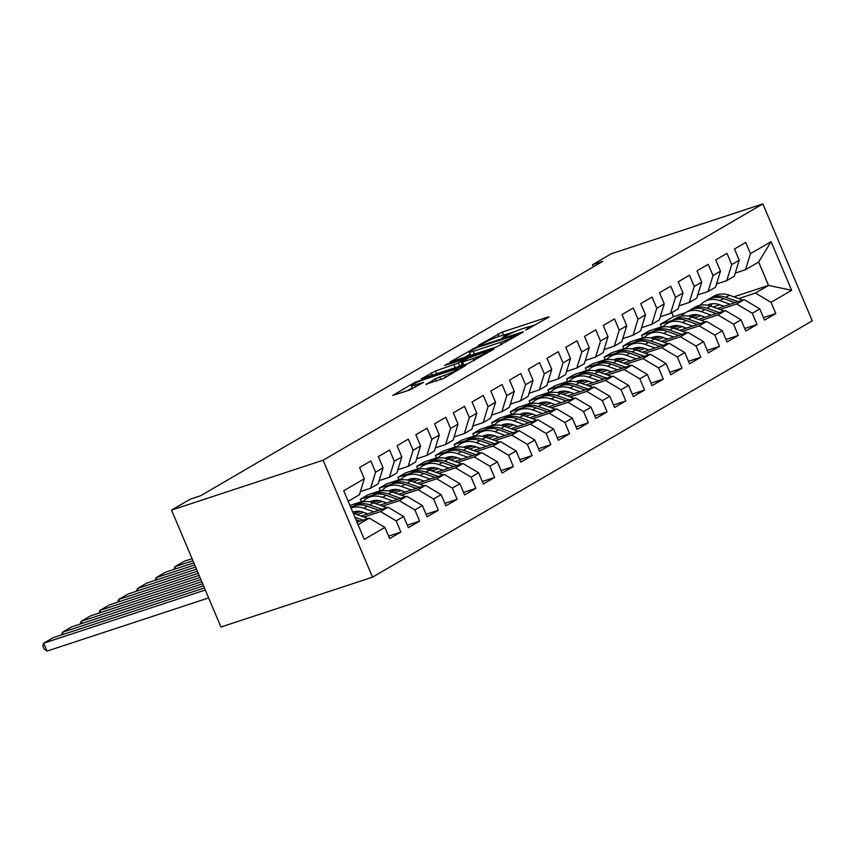 <?xml version="1.0" encoding="UTF-8"?>
<svg xmlns="http://www.w3.org/2000/svg" width="855" height="855" viewBox="0 0 855 855"><rect width="100%" height="100%" fill="white"/><g stroke="black" fill="none" stroke-linecap="round" stroke-linejoin="round"><path stroke-width="1.28" d="M525.772 330.115L548.376 317.387L548.974 316.895L547.692 317.141L502.302 332.071L478.394 345.377L484.454 342.737A10.837 1.112 -22.9 0 1 498.412 336.646L502.195 335.406A10.837 1.112 -22.9 0 1 506.288 334.626A10.837 1.112 -22.9 0 1 504.375 336.186L502.323 337.832L507.902 335.021A10.837 1.112 -22.9 0 1 521.86 328.94L525.643 327.689A10.837 1.112 -22.9 0 1 529.737 326.909A10.837 1.112 -22.9 0 1 527.824 328.47L525.772 330.115M426.004 384.205L443.777 378.359L466.082 365.213L415.049 382.292L392.744 395.438L409.406 390.126L423.653 382.324L414.75 385.081A9.052 0.93 -22.9 0 1 411.33 385.733A9.052 0.93 -22.9 0 1 415.722 382.965A9.052 0.93 -22.9 0 1 424.593 379.342L454.475 369.51A9.052 0.93 -22.9 0 1 457.895 368.858A9.052 0.93 -22.9 0 1 453.503 371.626A9.052 0.93 -22.9 0 1 444.632 375.249L435.291 378.786L426.164 384.6M171.534 510.093L323.115 460.225L372.513 577.168L220.932 627.025L171.534 510.093L190.28 499.16L200.551 495.782L602.807 261.32L592.526 264.697L593.413 266.792M592.526 264.697L611.272 253.775L762.852 203.907L323.115 460.225M496.637 346.906L522.715 332.349L523.303 331.858L522.031 332.103L476.63 347.034L449.965 362.082L496.637 346.906M494.105 349.022L468.027 363.578L421.355 378.754L435.601 370.952L458.376 362.99L465.141 358.918L444.696 365.459L447.272 363.963L494.105 349.022M372.513 577.168L812.25 320.839L762.852 203.907M733.879 296.824L768.527 285.42L758.652 262.036L771.082 241.644L750.466 253.668L745.731 242.446L734.477 248.997L739.222 260.219L731.72 264.59L726.985 253.369L715.742 259.931L720.476 271.142L712.985 275.513L708.239 264.291L696.996 270.853L701.731 282.075L694.239 286.446L689.493 275.224L678.25 281.776L682.985 292.998L675.493 297.369L670.748 286.147L659.504 292.699L664.25 303.92L656.747 308.292L652.012 297.07L640.758 303.632L645.504 314.843L638.001 319.214L633.266 308.003L622.013 314.555L626.758 325.776L619.255 330.148L614.521 318.926L603.277 325.477L608.012 336.699L600.509 341.07L595.775 329.848L584.531 336.41L589.266 347.622L581.774 351.993L577.029 340.782L565.786 347.333L570.52 358.555L563.028 362.926L558.283 351.704L547.04 358.256L551.774 369.478L544.282 373.849L539.537 362.627L528.294 369.178L533.039 380.4L525.536 384.771L520.802 373.55L509.548 380.112L514.293 391.334L506.791 395.694L502.056 384.483L490.802 391.034L495.547 402.256L488.045 406.627L483.31 395.405L472.067 401.957L476.801 413.179L469.299 417.55L464.564 406.328L453.321 412.89L458.056 424.101L450.564 428.473L445.818 417.261L434.575 423.813L439.31 435.035L431.818 439.406L427.073 428.184L415.829 434.735L420.564 445.957L413.072 450.329L408.327 439.107L397.083 445.669L401.829 456.88L394.326 461.251L389.591 450.029L378.338 456.591L383.083 467.813L375.58 472.184L370.846 460.963L359.592 467.514L364.337 478.736L359.399 494.756L348.177 501.297M771.082 241.644L791.645 290.315L771.028 302.339L755.414 293.073L738.741 298.555M763.462 317.6L775.763 313.55L771.028 302.339M775.763 313.55L764.52 320.112L759.785 308.89L752.282 313.261L736.668 303.995L719.995 309.478M744.716 328.523L757.028 324.483L752.282 313.261M757.028 324.483L745.774 331.035L741.039 319.813L733.537 324.184L717.922 314.929L701.25 320.411M725.97 339.456L738.282 335.406L733.537 324.184M738.282 335.406L727.028 341.957L722.293 330.746L714.791 335.117L699.176 325.851L682.504 331.334M707.224 350.379L719.536 346.328L714.791 335.117M719.536 346.328L708.293 352.891L703.547 341.669L696.056 346.04L680.43 336.774L663.769 342.257M688.489 361.302L700.79 357.262L696.056 346.04M700.79 357.262L689.547 363.813L684.802 352.591L677.31 356.963L661.685 347.707L645.023 353.19M669.743 372.235L682.044 368.184L677.31 356.963M682.044 368.184L670.801 374.736L666.056 363.525L658.564 367.885L642.949 358.63L626.277 364.112M650.997 383.158L663.298 379.107L658.564 367.885M663.298 379.107L652.055 385.669L647.321 374.447L639.818 378.818L624.203 369.552L607.531 375.035M632.251 394.08L644.552 390.04L639.818 378.818M644.552 390.04L633.309 396.592L628.575 385.37L621.072 389.741L605.458 380.475L588.785 385.968M613.505 405.014L625.817 400.963L621.072 389.741M625.817 400.963L614.563 407.514L609.829 396.293L602.326 400.664L586.712 391.408L570.039 396.891M594.759 415.936L607.071 411.886L602.326 400.664M607.071 411.886L595.817 418.437L591.083 407.226L583.58 411.597L567.966 402.331L551.304 407.814M576.014 426.859L588.326 422.808L583.58 411.597M588.326 422.808L577.082 429.37L572.337 418.148L564.845 422.52L549.22 413.254L532.558 418.736M557.278 437.781L569.58 433.742L564.845 422.52M569.58 433.742L558.336 440.293L553.591 429.071L546.099 433.442L530.485 424.187L513.812 429.67M538.532 448.715L550.834 444.664L546.099 433.442M550.834 444.664L539.591 451.216L534.845 440.004L527.353 444.376L511.739 435.11L495.066 440.592M519.787 459.637L532.088 455.587L527.353 444.376M532.088 455.587L520.845 462.149L516.11 450.927L508.607 455.298L492.993 446.032L476.321 451.515M501.041 470.56L513.342 466.52L508.607 455.298M513.342 466.52L502.099 473.072L497.364 461.85L489.862 466.221L474.247 456.965L457.575 462.448M482.295 481.493L494.607 477.443L489.862 466.221M494.607 477.443L483.353 483.994L478.618 472.772L471.116 477.143L455.501 467.888L438.829 473.371M463.549 492.416L475.861 488.365L471.116 477.143M475.861 488.365L464.607 494.927L459.872 483.706L452.37 488.077L436.755 478.811L420.094 484.293M444.814 503.339L457.115 499.288L452.37 488.077M457.115 499.288L445.872 505.85L441.127 494.628L433.635 498.999L418.01 489.733L401.348 495.216M426.068 514.272L438.369 510.221L433.635 498.999M438.369 510.221L427.126 516.773L422.381 505.551L414.889 509.922L399.274 500.667L382.602 506.149M407.322 525.194L419.623 521.144L414.889 509.922M419.623 521.144L408.38 527.695L403.635 516.484L396.143 520.855L380.528 511.589L363.856 517.072M388.576 536.117L400.877 532.067L396.143 520.855M400.877 532.067L389.634 538.629L384.9 527.407L364.273 539.42L343.721 490.749L364.337 478.736M360.382 491.582L370.643 488.205L378.145 483.834L383.083 467.813M375.58 472.184L370.643 488.205M358.053 524.692L369.274 518.141L356.995 522.181M384.9 527.407L369.274 518.141M379.118 480.649L389.388 477.272L396.891 472.911L401.829 456.88M394.326 461.251L389.388 477.272M380.528 511.589L388.02 507.218L361.077 516.078M403.635 516.484L388.02 507.218M397.864 469.726L408.134 466.349L415.637 461.978L420.564 445.957M413.072 450.329L408.134 466.349M363.664 512.38L356.909 514.592M399.274 500.667L406.766 496.295L379.823 505.155M360.489 511.514L354.579 513.46M422.381 505.551L406.766 496.295M416.609 458.804L426.88 455.426L434.372 451.055L439.31 435.035M431.818 439.406L426.88 455.426M382.409 501.447L375.655 503.67M418.01 489.733L425.512 485.373L398.569 494.233M379.235 500.592L373.325 502.537M441.127 494.628L425.512 485.373M435.355 447.881L445.626 444.504L453.118 440.133L458.056 424.101M450.564 428.473L445.626 444.504M401.155 490.524L394.401 492.747M353.703 506.139L350.636 507.143M436.755 478.811L444.258 474.44L417.315 483.31M397.981 489.669L392.071 491.614M363.738 500.934L349.93 505.465M459.872 483.706L444.258 474.44M454.101 436.948L464.372 433.571L471.864 429.199L476.801 413.179M469.299 417.55L464.372 433.571M372.449 495.205L360.447 499.16L367.939 494.788L382.474 490.001M419.901 479.602L413.147 481.825M455.501 467.888L463.004 463.517L436.061 472.377M416.727 478.736L410.817 480.681M478.618 472.772L463.004 463.517M472.847 426.025L483.107 422.648L490.61 418.277L495.547 402.256M488.045 406.627L483.107 422.648M391.195 484.283L379.182 488.226L386.684 483.866L401.219 479.078M438.647 468.668L431.893 470.891M474.247 456.965L481.739 452.594L454.796 461.454M435.473 467.813L429.552 469.758M497.364 461.85L481.739 452.594M491.593 415.103L501.853 411.725L509.356 407.354L514.293 391.334M506.791 395.694L501.853 411.725M409.94 473.36L397.928 477.304L405.43 472.933L419.965 468.155M457.393 457.746L450.638 459.969M492.993 446.032L500.485 441.661L473.542 450.532M454.219 456.891L448.298 458.836M516.11 450.927L500.485 441.661M510.328 404.169L520.599 400.792L528.101 396.421L533.039 380.4M525.536 384.771L520.599 400.792M428.676 462.427L416.674 466.381L424.176 462.01L438.711 457.222M476.139 446.823L469.374 449.046M511.739 435.11L519.231 430.738L492.288 439.598M472.954 445.957L467.044 447.902M534.845 440.004L519.231 430.738M529.074 393.247L539.345 389.869L546.847 385.498L551.774 369.478M544.282 373.849L539.345 389.869M447.422 451.504L435.419 455.459L442.922 451.087L457.457 446.299M494.874 435.89L488.12 438.113M530.485 424.187L537.977 419.816L511.034 428.676M491.7 435.035L485.79 436.98M553.591 429.071L537.977 419.816M547.82 382.324L558.091 378.947L565.583 374.576L570.52 358.555M563.028 362.926L558.091 378.947M466.167 440.582L454.165 444.525L461.657 440.154L476.203 435.377M513.62 424.967L506.865 427.19M549.22 413.254L556.723 408.882L529.779 417.753M510.446 424.112L504.536 426.057M572.337 418.148L556.723 408.882M566.566 371.391L576.836 368.013L584.328 363.653L589.266 347.622M581.774 351.993L576.836 368.013M484.913 429.648L472.911 433.603L480.403 429.231L494.938 424.454M532.366 414.044L525.611 416.267M567.966 402.331L575.468 397.96L548.525 406.82M529.192 413.179L523.281 415.124M591.083 407.226L575.468 397.96M585.312 360.468L595.582 357.091L603.074 352.72L608.012 336.699M600.509 341.07L595.582 357.091M503.659 418.726L491.657 422.68L499.149 418.309L513.684 413.521M551.112 403.122L544.357 405.334M586.712 391.408L594.214 387.037L567.271 395.897M547.937 402.256L542.027 404.201M609.829 396.293L594.214 387.037M604.058 349.545L614.317 346.168L621.82 341.797L626.758 325.776M619.255 330.148L614.317 346.168M522.405 407.803L510.392 411.747L517.895 407.375L532.43 402.598M569.858 392.189L563.103 394.412M605.458 380.475L612.95 376.115L586.006 384.974M566.683 391.334L560.762 393.279M628.575 385.37L612.95 376.115M622.803 338.623L633.063 335.246L640.566 330.874L645.504 314.843M638.001 319.214L633.063 335.246M541.151 396.88L529.138 400.824L536.641 396.453L551.176 391.676M588.603 381.266L581.849 383.489M624.203 369.552L631.695 365.181L604.752 374.052M585.429 380.411L579.508 382.356M647.321 374.447L631.695 365.181M641.539 327.689L651.809 324.312L659.312 319.941L664.25 303.92M656.747 308.292L651.809 324.312M559.886 385.947L547.884 389.901L555.387 385.53L569.922 380.742M607.339 370.343L600.584 372.566M642.949 358.63L650.441 354.259L623.498 363.119M604.164 369.478L598.254 371.423M666.056 363.525L650.441 354.259M660.284 316.767L670.555 313.39L678.047 309.018L682.985 292.998M675.493 297.369L670.555 313.39M578.632 375.024L566.63 378.968L574.122 374.608L588.668 369.82M626.084 359.41L619.33 361.633M661.685 347.707L669.187 343.336L642.244 352.196M622.91 358.555L617 360.5M684.802 352.591L669.187 343.336M679.03 305.844L689.301 302.467L696.793 298.096L701.731 282.075M694.239 286.446L689.301 302.467M597.378 364.102L585.376 368.045L592.868 363.674L607.413 358.897M644.83 348.487L638.076 350.71M680.43 336.774L687.933 332.403L660.99 341.273M641.656 347.632L635.746 349.577M703.547 341.669L687.933 332.403M697.776 294.911L708.047 291.534L715.539 287.162L720.476 271.142M712.985 275.513L708.047 291.534M616.124 353.168L604.122 357.123L611.614 352.752L626.149 347.974M663.576 337.565L656.822 339.788M699.176 325.851L706.679 321.48L679.736 330.34M660.402 336.699L654.492 338.644M722.293 330.746L706.679 321.48M716.522 283.988L726.782 280.611L734.285 276.24L739.222 260.219M731.72 264.59L726.782 280.611M634.87 342.246L622.857 346.2L630.359 341.829L644.894 337.041M682.322 326.631L675.568 328.854M717.922 314.929L725.425 310.557L698.471 319.417M679.148 325.776L673.238 327.721M741.039 319.813L725.425 310.557M735.268 273.066L745.528 269.688L758.652 262.036M750.466 253.668L745.528 269.688M653.615 331.323L641.603 335.267L649.105 330.896L663.64 326.118M701.068 315.709L694.313 317.932M736.668 303.995L744.16 299.624L717.217 308.495M697.894 314.854L691.973 316.799M759.785 308.89L744.16 299.624M672.351 320.39L660.349 324.344L673.473 316.692L685.454 312.759M711.788 304.091L712.995 303.696M673.473 316.692L671.774 312.674M719.814 304.786L713.049 307.009M755.414 293.073L768.527 285.42L791.645 290.315M360.447 499.16L361.505 501.661M379.182 488.226L380.251 490.738M397.928 477.304L398.986 479.815M416.674 466.381L417.732 468.882M435.419 455.459L436.478 457.959M454.165 444.525L455.223 447.037M472.911 433.603L473.969 436.114M491.657 422.68L492.715 425.181M510.392 411.747L511.461 414.258M529.138 400.824L530.196 403.336M547.884 389.901L548.942 392.402M566.63 378.968L567.688 381.48M585.376 368.045L586.434 370.557M604.122 357.123L605.18 359.624M622.857 346.2L623.926 348.701M641.603 335.267L642.661 337.778M660.349 324.344L661.407 326.856M536.042 324.579L529.331 326.781M515.768 331.248L505.882 334.497M470.079 354.152L464.233 357.561M517.157 334.69L476.834 347.622L471.116 350.507A10.837 1.112 -22.9 0 0 469.203 352.068A10.837 1.112 -22.9 0 0 473.296 351.287L500.528 342.331A10.837 1.112 -22.9 0 0 514.486 336.239L517.157 334.69L517.457 335.406M469.203 352.068L470.539 355.231A10.837 1.112 -22.9 0 0 470.945 355.359M458.921 366.571L462.299 364.647M473.114 358.608A9.052 0.93 -22.9 0 0 481.985 354.985A9.052 0.93 -22.9 0 0 486.377 352.217A9.052 0.93 -22.9 0 0 482.957 352.869L468.07 358.245L461.315 362.317L473.114 358.608L474.012 360.735M412.238 387.871L407.012 390.917M712.012 303.782A21.899 17.025 -120.2 0 0 710.591 306.133M742.91 300.041L729.39 295.221A26.387 20.509 -120.2 0 0 713.861 296.193L710.302 298.267A26.387 20.509 -120.2 0 0 709.201 298.972M730.063 304.262L720.017 300.682A26.387 20.509 -120.2 0 0 704.488 301.655A26.387 20.509 -120.2 0 0 700.277 305.192M696.013 314.629A26.387 20.509 -120.2 0 0 695.874 315.516M723.971 306.272L719.643 304.722A21.899 17.025 -120.2 0 0 707.277 305.235M738.025 301.644L725.831 297.305A26.387 20.509 -120.2 0 0 710.302 298.267M708.688 305.545A21.899 17.025 59.8 0 1 709.874 304.209M704.488 301.655L708.058 299.581A26.387 20.509 59.8 0 1 723.587 298.609L734.947 302.659M708.613 304.626A21.899 17.025 -120.2 0 0 707.812 305.342M693.266 314.704A21.899 17.025 -120.2 0 0 691.845 317.055M724.164 310.964L710.644 306.154A26.387 20.509 -120.2 0 0 695.115 307.116L691.556 309.189A26.387 20.509 -120.2 0 0 690.466 309.895M711.317 315.196L701.282 311.615A26.387 20.509 -120.2 0 0 685.753 312.577A26.387 20.509 -120.2 0 0 681.531 316.126M677.267 325.552A26.387 20.509 -120.2 0 0 677.128 326.439M705.236 317.194L700.897 315.655A21.899 17.025 -120.2 0 0 688.542 316.158M719.279 312.577L707.085 308.228A26.387 20.509 -120.2 0 0 691.556 309.189M689.942 316.468A21.899 17.025 59.8 0 1 691.129 315.132M685.753 312.577L689.312 310.504A26.387 20.509 59.8 0 1 704.841 309.542L716.201 313.593M689.867 315.548A21.899 17.025 -120.2 0 0 689.066 316.265M674.52 325.637A21.899 17.025 -120.2 0 0 673.099 327.978M705.418 321.897L691.909 317.077A26.387 20.509 -120.2 0 0 676.38 318.039L672.81 320.123A26.387 20.509 -120.2 0 0 671.72 320.817M692.571 326.118L682.536 322.538A26.387 20.509 -120.2 0 0 667.007 323.5A26.387 20.509 -120.2 0 0 662.785 327.048M658.521 336.485A26.387 20.509 -120.2 0 0 658.382 337.372M686.49 328.117L682.151 326.578A21.899 17.025 -120.2 0 0 669.796 327.08M700.534 323.5L688.339 319.15A26.387 20.509 -120.2 0 0 672.81 320.123M671.196 327.401A21.899 17.025 59.8 0 1 672.383 326.054M667.007 323.5L670.566 321.427A26.387 20.509 59.8 0 1 686.095 320.465L697.456 324.515M671.122 326.482A21.899 17.025 -120.2 0 0 670.32 327.187M655.774 336.56A21.899 17.025 -120.2 0 0 654.364 338.911M686.672 332.819L673.163 327.999A26.387 20.509 -120.2 0 0 657.634 328.972L654.075 331.045A26.387 20.509 -120.2 0 0 652.974 331.74M673.836 337.041L663.79 333.461A26.387 20.509 -120.2 0 0 648.261 334.433A26.387 20.509 -120.2 0 0 644.05 337.971M639.775 347.408A26.387 20.509 -120.2 0 0 639.636 348.295M667.744 339.05L663.405 337.501A21.899 17.025 -120.2 0 0 651.05 338.014M681.798 334.423L669.604 330.073A26.387 20.509 -120.2 0 0 654.075 331.045M652.451 338.324A21.899 17.025 59.8 0 1 653.637 336.988M648.261 334.433L651.82 332.349A26.387 20.509 59.8 0 1 667.349 331.387L678.71 335.438M652.376 337.404A21.899 17.025 -120.2 0 0 651.574 338.12M637.028 347.483A21.899 17.025 -120.2 0 0 635.618 349.834M667.926 343.742L654.417 338.922A26.387 20.509 -120.2 0 0 638.888 339.895L635.329 341.968A26.387 20.509 -120.2 0 0 634.228 342.673M655.09 347.974L645.044 344.394A26.387 20.509 -120.2 0 0 629.515 345.356A26.387 20.509 -120.2 0 0 625.304 348.904M621.029 358.33A26.387 20.509 -120.2 0 0 620.89 359.218M648.998 349.973L644.659 348.423A21.899 17.025 -120.2 0 0 632.305 348.936M663.053 345.356L650.858 341.006A26.387 20.509 -120.2 0 0 635.329 341.968M633.705 349.246A21.899 17.025 59.8 0 1 634.891 347.91M629.515 345.356L633.074 343.283A26.387 20.509 59.8 0 1 648.603 342.31L659.964 346.361M633.63 348.327A21.899 17.025 -120.2 0 0 632.828 349.043M618.293 358.405A21.899 17.025 -120.2 0 0 616.872 360.757M649.191 354.675L635.671 349.855A26.387 20.509 -120.2 0 0 620.142 350.817L616.583 352.891A26.387 20.509 -120.2 0 0 615.482 353.596M636.344 358.897L626.298 355.317A26.387 20.509 -120.2 0 0 610.769 356.279A26.387 20.509 -120.2 0 0 606.558 359.827M602.283 369.253A26.387 20.509 -120.2 0 0 602.144 370.14M630.253 360.896L625.924 359.357A21.899 17.025 -120.2 0 0 613.559 359.859M644.307 356.279L632.112 351.929A26.387 20.509 -120.2 0 0 616.583 352.891M614.959 360.179A21.899 17.025 59.8 0 1 616.156 358.833M610.769 356.279L614.328 354.205A26.387 20.509 59.8 0 1 629.857 353.243L641.229 357.294M614.895 359.26A21.899 17.025 -120.2 0 0 614.082 359.966M599.547 369.339A21.899 17.025 -120.2 0 0 598.126 371.679M630.445 365.598L616.925 360.778A26.387 20.509 -120.2 0 0 601.396 361.74L597.837 363.824A26.387 20.509 -120.2 0 0 596.737 364.519M617.599 369.82L607.552 366.239A26.387 20.509 -120.2 0 0 592.023 367.212A26.387 20.509 -120.2 0 0 587.812 370.749M583.548 380.186A26.387 20.509 -120.2 0 0 583.399 381.074M611.507 371.829L607.178 370.279A21.899 17.025 -120.2 0 0 594.813 370.792M625.561 367.201L613.366 362.851A26.387 20.509 -120.2 0 0 597.837 363.824M596.224 371.102A21.899 17.025 59.8 0 1 597.41 369.755M592.023 367.212L595.593 365.128A26.387 20.509 59.8 0 1 611.122 364.166L622.483 368.216M596.149 370.183A21.899 17.025 -120.2 0 0 595.337 370.888M580.802 380.261A21.899 17.025 -120.2 0 0 579.38 382.613M611.699 376.521L598.179 371.701A26.387 20.509 -120.2 0 0 582.65 372.673L579.092 374.747A26.387 20.509 -120.2 0 0 577.991 375.452M598.853 380.753L588.806 377.173A26.387 20.509 -120.2 0 0 573.278 378.134A26.387 20.509 -120.2 0 0 569.067 381.672M564.802 391.109A26.387 20.509 -120.2 0 0 564.663 391.996M592.761 382.751L588.432 381.202A21.899 17.025 -120.2 0 0 576.067 381.715M606.815 378.124L594.62 373.785A26.387 20.509 -120.2 0 0 579.092 374.747M577.478 382.025A21.899 17.025 59.8 0 1 578.664 380.689M573.278 378.134L576.847 376.061A26.387 20.509 59.8 0 1 592.376 375.089L603.737 379.139M577.403 381.106A21.899 17.025 -120.2 0 0 576.601 381.822M562.056 391.184A21.899 17.025 -120.2 0 0 560.634 393.535M592.953 387.454L579.444 382.634A26.387 20.509 -120.2 0 0 563.915 383.596L560.346 385.669A26.387 20.509 -120.2 0 0 559.255 386.375M580.107 391.676L570.071 388.095A26.387 20.509 -120.2 0 0 554.542 389.057A26.387 20.509 -120.2 0 0 550.321 392.605M546.056 402.032A26.387 20.509 -120.2 0 0 545.918 402.919M574.026 393.674L569.687 392.135A21.899 17.025 -120.2 0 0 557.332 392.637M588.069 389.057L575.875 384.707A26.387 20.509 -120.2 0 0 560.346 385.669M558.732 392.947A21.899 17.025 59.8 0 1 559.918 391.611M554.542 389.057L558.101 386.984A26.387 20.509 59.8 0 1 573.63 386.022L584.991 390.072M558.657 392.039A21.899 17.025 -120.2 0 0 557.855 392.744M543.31 402.117A21.899 17.025 -120.2 0 0 541.888 404.458M574.207 398.377L560.698 393.557A26.387 20.509 -120.2 0 0 545.169 394.518L541.6 396.602A26.387 20.509 -120.2 0 0 540.51 397.297M561.361 402.598L551.325 399.018A26.387 20.509 -120.2 0 0 535.796 399.98A26.387 20.509 -120.2 0 0 531.586 403.528M527.311 412.965A26.387 20.509 -120.2 0 0 527.172 413.852M555.28 404.607L550.941 403.058A21.899 17.025 -120.2 0 0 538.586 403.56M569.334 399.98L557.129 395.63A26.387 20.509 -120.2 0 0 541.6 396.602M539.986 403.881A21.899 17.025 59.8 0 1 541.172 402.534M535.796 399.98L539.355 397.906A26.387 20.509 59.8 0 1 554.884 396.944L566.245 400.995M539.911 402.962A21.899 17.025 -120.2 0 0 539.11 403.667M524.564 413.04A21.899 17.025 -120.2 0 0 523.153 415.391M555.461 409.299L541.952 404.479A26.387 20.509 -120.2 0 0 526.423 405.452L522.865 407.525A26.387 20.509 -120.2 0 0 521.764 408.23M542.626 413.521L532.58 409.94A26.387 20.509 -120.2 0 0 517.051 410.913A26.387 20.509 -120.2 0 0 512.84 414.451M508.565 423.888A26.387 20.509 -120.2 0 0 508.426 424.775M536.534 415.53L532.195 413.98A21.899 17.025 -120.2 0 0 519.84 414.493M550.588 410.902L538.394 406.553A26.387 20.509 -120.2 0 0 522.865 407.525M521.24 414.803A21.899 17.025 59.8 0 1 522.426 413.467M517.051 410.913L520.61 408.84A26.387 20.509 59.8 0 1 536.138 407.867L547.499 411.918M521.165 413.884A21.899 17.025 -120.2 0 0 520.364 414.6M505.829 423.962A21.899 17.025 -120.2 0 0 504.407 426.314M536.726 420.222L523.207 415.412A26.387 20.509 -120.2 0 0 507.678 416.374L504.119 418.448A26.387 20.509 -120.2 0 0 503.018 419.153M523.88 424.454L513.834 420.874A26.387 20.509 -120.2 0 0 498.305 421.836A26.387 20.509 -120.2 0 0 494.094 425.384M489.819 434.81A26.387 20.509 -120.2 0 0 489.68 435.697M517.788 426.453L513.449 424.914A21.899 17.025 -120.2 0 0 501.094 425.416M531.842 421.836L519.648 417.486A26.387 20.509 -120.2 0 0 504.119 418.448M502.494 425.726A21.899 17.025 59.8 0 1 503.68 424.39M498.305 421.836L501.864 419.762A26.387 20.509 59.8 0 1 517.393 418.79L528.753 422.851M502.43 424.807A21.899 17.025 -120.2 0 0 501.618 425.523M487.083 434.896A21.899 17.025 -120.2 0 0 485.661 437.236M517.98 431.155L504.461 426.335A26.387 20.509 -120.2 0 0 488.932 427.297L485.373 429.37A26.387 20.509 -120.2 0 0 484.272 430.076M505.134 435.377L495.088 431.796A26.387 20.509 -120.2 0 0 479.559 432.758A26.387 20.509 -120.2 0 0 475.348 436.307M471.073 445.744A26.387 20.509 -120.2 0 0 470.934 446.631M499.042 437.375L494.714 435.836A21.899 17.025 -120.2 0 0 482.348 436.339M513.096 432.758L500.902 428.408A26.387 20.509 -120.2 0 0 485.373 429.37M483.748 436.659A21.899 17.025 59.8 0 1 484.945 435.313M479.559 432.758L483.118 430.685A26.387 20.509 59.8 0 1 498.647 429.723L510.018 433.774M483.684 435.74A21.899 17.025 -120.2 0 0 482.872 436.445M468.337 445.818A21.899 17.025 -120.2 0 0 466.916 448.17M192.941 560.773L174.89 566.715L184.263 561.243L192.054 558.689M499.235 442.078L485.715 437.258A26.387 20.509 -120.2 0 0 470.186 438.23L466.627 440.304A26.387 20.509 -120.2 0 0 465.526 440.998M486.388 446.299L476.342 442.719A26.387 20.509 -120.2 0 0 460.813 443.692A26.387 20.509 -120.2 0 0 456.602 447.229M452.338 456.666A26.387 20.509 -120.2 0 0 452.199 457.553M173.971 569.398L174.89 566.715L175.777 568.799M480.296 448.309L475.968 446.759A21.899 17.025 -120.2 0 0 463.602 447.272M494.35 443.681L482.156 439.331A26.387 20.509 -120.2 0 0 466.627 440.304M465.013 447.582A21.899 17.025 59.8 0 1 466.199 446.246M460.813 443.692L464.383 441.608A26.387 20.509 59.8 0 1 479.912 440.646L491.272 444.696M464.938 446.663A21.899 17.025 -120.2 0 0 464.126 447.379M449.591 456.741A21.899 17.025 -120.2 0 0 448.17 459.092M194.705 564.952L156.144 577.638L165.517 572.177L193.829 562.868M480.489 453L466.969 448.18A26.387 20.509 -120.2 0 0 451.44 449.153L447.881 451.226A26.387 20.509 -120.2 0 0 446.78 451.932M467.642 457.233L457.607 453.652A26.387 20.509 -120.2 0 0 442.078 454.614A26.387 20.509 -120.2 0 0 437.856 458.152M433.592 467.589A26.387 20.509 -120.2 0 0 433.453 468.476M155.225 580.321L156.144 577.638L157.031 579.722M461.55 459.231L457.222 457.682A21.899 17.025 -120.2 0 0 444.857 458.195M475.604 454.614L463.41 450.264A26.387 20.509 -120.2 0 0 447.881 451.226M446.267 458.504A21.899 17.025 59.8 0 1 447.454 457.169M442.078 454.614L445.637 452.541A26.387 20.509 59.8 0 1 461.166 451.568L472.526 455.619M446.192 457.585A21.899 17.025 -120.2 0 0 445.391 458.301M430.845 467.664A21.899 17.025 -120.2 0 0 429.424 470.015M196.468 569.131L137.409 588.561L146.771 583.099L195.592 567.047M461.743 463.934L448.234 459.114A26.387 20.509 -120.2 0 0 432.705 460.076L429.135 462.149A26.387 20.509 -120.2 0 0 428.045 462.854M448.896 468.155L438.861 464.575A26.387 20.509 -120.2 0 0 423.332 465.537A26.387 20.509 -120.2 0 0 419.11 469.085M414.846 478.511A26.387 20.509 -120.2 0 0 414.707 479.399M136.49 591.243L137.409 588.561L138.286 590.655M442.815 470.154L438.476 468.615A21.899 17.025 -120.2 0 0 426.121 469.117M456.859 465.537L444.664 461.187A26.387 20.509 -120.2 0 0 429.135 462.149M427.521 469.438A21.899 17.025 59.8 0 1 428.708 468.091M423.332 465.537L426.891 463.463A26.387 20.509 59.8 0 1 442.42 462.502L453.781 466.552M427.447 468.519A21.899 17.025 -120.2 0 0 426.645 469.224M412.099 478.597A21.899 17.025 -120.2 0 0 410.689 480.938M198.242 573.31L118.663 599.494L128.036 594.022L197.355 571.226M442.997 474.856L429.488 470.036A26.387 20.509 -120.2 0 0 413.959 470.998L410.389 473.082A26.387 20.509 -120.2 0 0 409.299 473.777M430.161 479.078L420.115 475.498A26.387 20.509 -120.2 0 0 404.586 476.47A26.387 20.509 -120.2 0 0 400.375 480.008M396.1 489.445A26.387 20.509 -120.2 0 0 395.961 490.332M117.744 602.166L118.663 599.494L119.54 601.578M424.069 481.087L419.73 479.537A21.899 17.025 -120.2 0 0 407.375 480.05M438.123 476.459L425.929 472.11A26.387 20.509 -120.2 0 0 410.389 473.082M408.776 480.36A21.899 17.025 59.8 0 1 409.962 479.014M404.586 476.47L408.145 474.386A26.387 20.509 59.8 0 1 423.674 473.424L435.035 477.475M408.701 479.441A21.899 17.025 -120.2 0 0 407.899 480.147M393.353 489.52A21.899 17.025 -120.2 0 0 391.943 491.871M200.006 577.488L99.917 610.417L109.29 604.955L199.119 575.404M424.251 485.779L410.742 480.959A26.387 20.509 -120.2 0 0 395.213 481.931L391.654 484.005A26.387 20.509 -120.2 0 0 390.553 484.71M411.415 490.011L401.369 486.42A26.387 20.509 -120.2 0 0 385.84 487.393A26.387 20.509 -120.2 0 0 381.629 490.93M377.354 500.367A26.387 20.509 -120.2 0 0 377.215 501.254M98.998 613.099L99.917 610.417L100.794 612.501M405.323 492.01L400.984 490.46A21.899 17.025 -120.2 0 0 388.63 490.973M419.377 487.382L407.183 483.043A26.387 20.509 -120.2 0 0 391.654 484.005M390.03 491.283A21.899 17.025 59.8 0 1 391.216 489.947M385.84 487.393L389.399 485.319A26.387 20.509 59.8 0 1 404.928 484.347L416.289 488.397M389.955 490.364A21.899 17.025 -120.2 0 0 389.153 491.08M374.618 500.442A21.899 17.025 -120.2 0 0 373.197 502.793M201.769 581.667L81.172 621.339L90.544 615.878L200.882 579.583M405.516 496.702L391.996 491.892A26.387 20.509 -120.2 0 0 376.467 492.854L372.908 494.927A26.387 20.509 -120.2 0 0 371.807 495.633M392.669 500.934L382.623 497.354A26.387 20.509 -120.2 0 0 367.094 498.315A26.387 20.509 -120.2 0 0 362.883 501.864M358.608 511.29A26.387 20.509 -120.2 0 0 358.469 512.177M80.252 624.022L81.172 621.339L82.059 623.434M386.578 502.932L382.249 501.393A21.899 17.025 -120.2 0 0 369.884 501.896M400.632 498.315L388.437 493.966A26.387 20.509 -120.2 0 0 372.908 494.927M371.284 502.206A21.899 17.025 59.8 0 1 372.481 500.87M367.094 498.315L370.653 496.242A26.387 20.509 59.8 0 1 386.182 495.28L397.543 499.331M371.22 501.297A21.899 17.025 -120.2 0 0 370.407 502.003M355.872 511.376A21.899 17.025 -120.2 0 0 354.451 513.716M203.533 585.846L62.426 632.262L71.799 626.801L202.646 583.762M386.77 507.635L373.25 502.815A26.387 20.509 -120.2 0 0 357.721 503.777L354.162 505.861A26.387 20.509 -120.2 0 0 353.062 506.555M373.924 511.856L363.877 508.276A26.387 20.509 -120.2 0 0 351.01 508.009M61.507 634.944L62.426 632.262L63.313 634.357M367.832 513.866L363.503 512.316A21.899 17.025 -120.2 0 0 352.741 512.113M381.886 509.238L369.691 504.888A26.387 20.509 -120.2 0 0 354.162 505.861M352.955 512.626A21.899 17.025 59.8 0 1 353.735 511.792M350.903 507.752L351.907 507.165A26.387 20.509 59.8 0 1 367.447 506.203L378.808 510.253M205.296 590.025L43.68 643.195L53.053 637.734L204.42 587.941M368.024 518.558L354.504 513.737A26.387 20.509 -120.2 0 0 353.254 513.331M47.025 651.093L44.086 648.998L42.75 645.846L43.68 643.195L47.025 651.093L208.631 597.934M363.14 520.161L354.9 517.222M355.947 519.712L360.062 521.176M528.112 329.154L527.824 328.47M504.664 336.87L504.375 336.186M498.989 336.464L497.941 333.974M503.531 334.989L502.302 332.071M472.58 349.663L472.27 348.936M476.876 347.611L476.63 347.034M474.514 354.184L473.296 351.287M501.532 344.693L500.528 342.331M514.796 336.966L514.486 336.239M432.288 375.334L431.241 372.855M436.83 373.849L435.601 370.952M455.234 367.789L454.016 364.893M459.712 366.154L458.376 362.99M464.842 360.115L464.543 359.399M447.507 364.54L447.272 363.963M463.805 364.967L462.587 362.071M436.339 381.266L435.291 378.786M440.849 379.727L439.652 376.884M445.519 377.344L444.632 375.249M415.626 387.144L414.75 385.081M415.402 383.126L415.049 382.292M419.741 381.17L419.41 380.39M725.831 297.305L729.39 295.221M720.017 300.682L723.587 298.609M707.085 308.228L710.644 306.154M701.282 311.615L704.841 309.542M688.339 319.15L691.909 317.077M682.536 322.538L686.095 320.465M669.604 330.073L673.163 327.999M663.79 333.461L667.349 331.387M650.858 341.006L654.417 338.922M645.044 344.394L648.603 342.31M632.112 351.929L635.671 349.855M626.298 355.317L629.857 353.243M613.366 362.851L616.925 360.778M607.552 366.239L611.122 364.166M594.62 373.785L598.179 371.701M588.806 377.173L592.376 375.089M575.875 384.707L579.444 382.634M570.071 388.095L573.63 386.022M557.129 395.63L560.698 393.557M551.325 399.018L554.884 396.944M538.394 406.553L541.952 404.479M532.58 409.94L536.138 407.867M519.648 417.486L523.207 415.412M513.834 420.874L517.393 418.79M500.902 428.408L504.461 426.335M495.088 431.796L498.647 429.723M482.156 439.331L485.715 437.258M476.342 442.719L479.912 440.646M463.41 450.264L466.969 448.18M457.607 453.652L461.166 451.568M444.664 461.187L448.234 459.114M438.861 464.575L442.42 462.502M425.929 472.11L429.488 470.036M420.115 475.498L423.674 473.424M407.183 483.043L410.742 480.959M401.369 486.42L404.928 484.347M388.437 493.966L391.996 491.892M382.623 497.354L386.182 495.28M369.691 504.888L373.25 502.815M363.877 508.276L367.447 506.203M353.639 514.25L354.504 513.737M530.196 327.989L529.737 326.909M506.737 335.705L506.288 334.626M517.906 335.149L517.574 334.348M465.483 359.741L465.141 358.918M486.826 353.265L486.377 352.217M462.598 365.363L461.315 362.317M458.333 369.873L457.895 368.858M412.634 388.822L411.33 385.733"/></g></svg>
